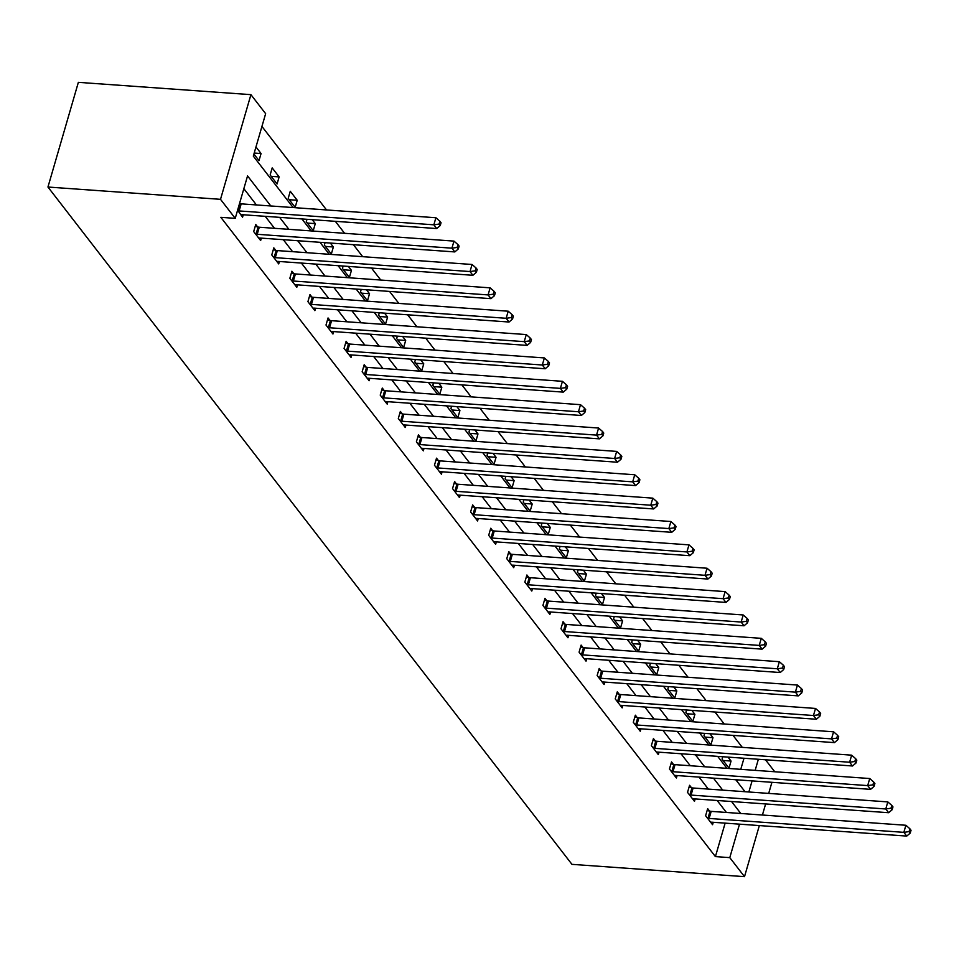 <?xml version="1.0" encoding="UTF-8"?>
<svg xmlns="http://www.w3.org/2000/svg" width="959" height="959" viewBox="0 0 959 959"><rect width="100%" height="100%" fill="white"/><g stroke="black" fill="none" stroke-linecap="round" stroke-linejoin="round"><path stroke-width="1.44" d="M765.486 759.78L774.752 771.755M293.118 207.564L253.308 156.113L265.643 113.677L250.922 94.653L78.362 82.342L47.95 187.029L571.948 864.347L744.508 876.658L729.787 857.634L739.521 824.153M742.302 747.361L733.024 735.385M724.225 723.997L714.946 712.022M706.148 700.633L696.881 688.658M688.071 677.27L678.804 665.282M669.993 653.906L660.727 641.919M651.916 630.531L642.65 618.555M633.839 607.167L624.573 595.191M615.762 583.803L606.496 571.816M597.685 560.44L588.418 548.452M579.608 537.064L570.341 525.088M561.53 513.7L552.264 501.725M543.453 490.337L534.187 478.361M525.376 466.973L516.11 454.986M507.299 443.609L498.033 431.622M489.222 420.234L479.956 408.258M471.145 396.87L461.878 384.895M453.068 373.507L443.801 361.531M434.99 350.143L425.724 338.155M416.913 326.779L407.647 314.792M398.836 303.404L389.57 291.428M380.759 280.04L371.493 268.064M362.682 256.676L353.415 244.689M344.605 233.313L335.338 221.325M326.528 209.937L261.939 126.444M737.207 781.597L737.711 779.871M740.768 769.334L743.992 758.245M253.919 154.027L259.002 160.609L261.064 153.536L255.969 146.955M270.126 174.982L277.079 183.972L279.141 176.9L272.188 167.909L270.126 174.982M288.203 198.345L295.156 207.336L297.218 200.263L290.265 191.273L288.203 198.345M306.988 219.311L306.281 221.721L313.233 230.699L315.295 223.627L312.238 219.683M325.065 242.675L324.358 245.084L331.311 254.063L333.372 246.99L330.316 243.047M343.142 266.039L342.435 268.448L349.388 277.439L351.45 270.366L348.393 266.41M361.219 289.402L360.512 291.812L367.465 300.802L369.527 293.73L366.47 289.774M379.296 312.766L378.589 315.175L385.542 324.166L387.604 317.093L384.547 313.149M397.374 336.141L396.666 338.551L403.619 347.53L405.681 340.457L402.624 336.513M415.451 359.505L414.744 361.915L421.696 370.905L423.758 363.833L420.701 359.877M433.528 382.869L432.821 385.278L439.773 394.269L441.835 387.196L438.778 383.24M451.605 406.232L450.898 408.642L457.851 417.633L459.912 410.56L456.856 406.616M469.682 429.608L468.975 432.018L475.928 440.996L477.99 433.924L474.933 429.98M487.747 452.972L487.052 455.381L494.005 464.36L496.055 457.287L493.01 453.343M505.825 476.335L505.129 478.745L512.082 487.735L514.132 480.663L511.087 476.707M523.902 499.699L523.206 502.108L530.159 511.099L532.209 504.026L529.164 500.071M541.979 523.063L541.284 525.472L548.236 534.463L550.286 527.39L547.241 523.446M560.056 546.438L559.361 548.848L566.313 557.826L568.363 550.754L565.307 546.81M578.133 569.802L577.438 572.211L584.391 581.202L586.44 574.129L583.384 570.173M596.21 593.165L595.515 595.575L602.468 604.566L604.518 597.493L601.461 593.537M614.287 616.529L613.592 618.939L620.545 627.929L622.595 620.857L619.538 616.901M632.365 639.893L631.669 642.314L638.622 651.293L640.672 644.22L637.615 640.276M650.442 663.268L649.746 665.678L656.699 674.656L658.749 667.584L655.692 663.64M668.519 686.632L667.824 689.041L674.776 698.032L676.826 690.959L673.769 687.004M686.596 709.996L685.901 712.405L692.854 721.396L694.903 714.323L691.847 710.367M704.673 733.359L703.978 735.769L710.931 744.759L712.981 737.687L709.924 733.743M722.75 756.735L722.055 759.144L729.008 768.123L731.058 761.05L728.001 757.107M270.81 205.969L247.554 175.917L235.231 218.352L220.846 217.333L715.414 856.603L725.136 823.134M726.419 812.465L717.152 800.489M708.341 789.101L699.075 777.114M690.276 765.738L680.998 753.75M672.199 742.362L662.921 730.386M654.122 718.998L644.844 707.023M636.045 695.635L626.766 683.659M617.968 672.271L608.689 660.283M599.89 648.907L590.612 636.92M581.813 625.532L572.547 613.556M563.736 602.168L554.47 590.193M545.659 578.804L536.393 566.817M527.582 555.441L518.316 543.453M509.505 532.065L500.238 520.09M491.428 508.702L482.161 496.726M473.35 485.338L464.084 473.362M455.273 461.974L446.007 449.987M437.196 438.611L427.93 426.623M419.119 415.235L409.853 403.259M401.042 391.871L391.775 379.896M382.965 368.508L373.698 356.52M364.888 345.144L355.621 333.157M346.81 321.768L337.544 309.793M328.733 298.405L319.467 286.429M310.656 275.041L301.39 263.066M292.579 251.678L283.313 239.69M274.502 228.314L265.235 216.326M256.425 204.938L243.85 188.683M240.697 214.768L241.045 214.708A3.213 1.271 -163.8 0 1 242.04 214.672L436.741 228.554L433.852 224.814L239.139 210.932A3.213 1.271 -163.8 0 1 237.976 210.74L242.567 217.19L243.274 214.768M239.546 203.548L240.038 203.668A3.213 1.271 -163.8 0 0 241.188 203.859L435.901 217.741L433.852 224.814L439.078 224.082L440.229 225.581L441.056 222.752L439.893 221.253L439.078 224.082M257.623 226.923L255.753 224.49L253.691 231.563L260.644 240.553L261.351 238.132M275.701 250.287L273.818 247.866L271.769 254.938L278.721 263.917L279.429 261.495M293.778 273.651L291.896 271.229L289.846 278.302L296.799 287.292L297.506 284.859M311.855 297.014L309.973 294.593L307.923 301.665L314.876 310.656L315.583 308.223M329.932 320.39L328.05 317.956L326 325.029L332.953 334.02L333.66 331.598M348.009 343.754L346.127 341.32L344.077 348.405L351.03 357.383L351.737 354.962M366.086 367.117L364.204 364.696L362.154 371.768L369.107 380.747L369.814 378.326M384.163 390.481L382.281 388.059L380.232 395.132L387.184 404.123L387.892 401.689M402.241 413.844L400.359 411.423L398.309 418.496L405.261 427.486L405.969 425.053M420.318 437.22L418.436 434.787L416.386 441.859L423.339 450.85L424.046 448.428M438.395 460.584L436.513 458.162L434.463 465.235L441.416 474.214L442.123 471.792M456.472 483.947L454.59 481.526L452.54 488.599L459.493 497.589L460.2 495.156M474.549 507.311L472.667 504.89L470.617 511.962L477.57 520.953L478.277 518.519M492.626 530.675L490.744 528.253L488.694 535.326L495.647 544.316L496.342 541.895M510.703 554.05L508.821 551.617L506.772 558.689L513.724 567.68L514.42 565.259M528.781 577.414L526.899 574.992L524.849 582.065L531.801 591.044L532.497 588.622M546.846 600.778L544.976 598.356L542.926 605.429L549.879 614.419L550.574 611.986M564.923 624.141L563.053 621.72L561.003 628.792L567.956 637.783L568.651 635.349M583 647.517L581.13 645.083L579.08 652.156L586.033 661.147L586.728 658.725M601.077 670.88L599.207 668.459L597.145 675.532L604.098 684.51L604.805 682.089M619.154 694.244L617.284 691.823L615.222 698.895L622.175 707.886L622.882 705.452M637.232 717.608L635.361 715.186L633.3 722.259L640.252 731.249L640.96 728.816M655.309 740.971L653.439 738.55L651.377 745.622L658.33 754.613L659.037 752.192M673.386 764.347L671.516 761.914L669.454 768.986L676.407 777.977L677.114 775.555M691.463 787.711L689.593 785.289L687.531 792.362L694.484 801.34L695.191 798.919M709.54 811.074L707.67 808.653L705.608 815.725L712.561 824.716L713.268 822.283M715.414 856.603L729.787 857.634M235.231 218.352L220.51 199.328L47.95 187.029M744.508 876.658L759.348 825.567M762.417 815.03L765.63 803.942M768.698 793.405L771.923 782.316M748.859 791.99L752.084 780.902M755.153 770.365L758.365 759.264M301.917 218.94L311.196 230.927M319.994 242.315L329.273 254.291M338.071 265.679L347.35 277.654M356.149 289.043L365.427 301.018M374.226 312.406L383.492 324.394M392.303 335.782L401.569 347.757M410.38 359.146L419.646 371.121M428.457 382.509L437.724 394.485M446.534 405.873L455.801 417.86M464.612 429.236L473.878 441.224M482.689 452.612L491.955 464.588M500.766 475.976L510.032 487.951M518.843 499.339L528.109 511.315M536.92 522.703L546.186 534.69M554.997 546.067L564.264 558.054M573.074 569.442L582.341 581.418M591.152 592.806L600.418 604.781M609.229 616.169L618.495 628.157M627.306 639.533L636.572 651.521M645.383 662.909L654.649 674.884M663.46 686.272L672.727 698.248M681.537 709.636L690.804 721.612M699.614 733L708.881 744.987M717.692 756.363L726.958 768.351M735.769 779.739L745.035 791.714M250.922 94.653L220.51 199.328M740.804 813.496L731.537 801.508M722.726 790.12L713.46 778.145M704.649 766.756L695.383 754.781M686.572 743.393L677.306 731.417M668.495 720.029L659.229 708.042M650.418 696.666L641.151 684.678M632.341 673.29L623.074 661.314M614.263 649.926L604.997 637.951M596.186 626.563L586.92 614.575M578.109 603.199L568.843 591.212M560.032 579.823L550.766 567.848M541.955 556.46L532.689 544.484M523.878 533.096L514.611 521.121M505.801 509.732L496.534 497.745M487.735 486.369L478.457 474.381M469.658 462.993L460.38 451.018M451.581 439.63L442.303 427.654M433.504 416.266L424.226 404.278M415.427 392.902L406.148 380.915M397.35 369.527L388.071 357.551M379.273 346.163L370.006 334.188M361.195 322.799L351.929 310.824M343.118 299.436L333.852 287.448M325.041 276.072L315.775 264.085M306.964 252.697L297.698 240.721M288.887 229.333L279.62 217.357M254.207 153.044L261.064 153.536M271.169 176.324L279.141 176.9M289.246 199.7L297.218 200.263M307.324 223.063L315.295 223.627M325.401 246.427L333.372 246.99M343.478 269.791L351.45 270.366M361.555 293.166L369.527 293.73M379.632 316.53L387.604 317.093M397.709 339.894L405.681 340.457M415.786 363.257L423.758 363.833M433.864 386.621L441.835 387.196M451.941 409.996L459.912 410.56M470.018 433.36L477.99 433.924M488.095 456.724L496.055 457.287M506.172 480.087L514.132 480.663M524.249 503.451L532.209 504.026M542.326 526.827L550.286 527.39M560.404 550.19L568.363 550.754M578.481 573.554L586.44 574.129M596.558 596.918L604.518 597.493M614.635 620.293L622.595 620.857M632.712 643.657L640.672 644.22M650.789 667.02L658.749 667.584M668.867 690.384L676.826 690.959M686.944 713.748L694.903 714.323M705.021 737.123L712.981 737.687M723.098 760.487L731.058 761.05M439.893 221.253L435.901 217.741M436.741 228.554L440.229 225.581M255.573 233.996L256.053 234.116A3.213 1.271 -163.8 0 0 257.216 234.296L451.929 248.177L454.818 251.929L260.117 238.036A3.213 1.271 -163.8 0 0 259.122 238.072L258.774 238.132M255.214 226.336L258.115 227.043A3.213 1.271 -163.8 0 0 259.266 227.223L453.979 241.105L451.929 248.177L457.155 247.446L458.306 248.944L459.133 246.115L457.97 244.617L457.155 247.446M457.97 244.617L453.979 241.105M454.818 251.929L458.306 248.944M273.651 257.36L274.13 257.48A3.213 1.271 -163.8 0 0 275.293 257.659L470.006 271.553L472.895 275.293L278.194 261.411A3.213 1.271 -163.8 0 0 277.199 261.435L276.851 261.495M273.291 249.7L276.192 250.407A3.213 1.271 -163.8 0 0 277.343 250.587L472.056 264.48L470.006 271.553L475.232 270.81L476.383 272.308L477.21 269.479L476.048 267.981L475.232 270.81M476.048 267.981L472.056 264.48M472.895 275.293L476.383 272.308M291.716 280.723L292.207 280.843A3.213 1.271 -163.8 0 0 293.37 281.023L488.083 294.916L490.972 298.657L296.271 284.775A3.213 1.271 -163.8 0 0 295.276 284.799L294.928 284.859M291.368 273.063L294.269 273.771A3.213 1.271 -163.8 0 0 295.42 273.95L490.133 287.844L488.083 294.916L493.298 294.185L494.46 295.684L495.288 292.855L494.125 291.356L493.298 294.185M494.125 291.356L490.133 287.844M490.972 298.657L494.46 295.684M309.793 304.087L310.284 304.207A3.213 1.271 -163.8 0 0 311.447 304.399L506.16 318.28L509.049 322.02L314.348 308.139A3.213 1.271 -163.8 0 0 313.353 308.175L313.006 308.235M309.445 296.439L312.346 297.134A3.213 1.271 -163.8 0 0 313.497 297.326L508.21 311.207L506.16 318.28L511.375 317.549L512.538 319.047L513.365 316.218L512.202 314.72L511.375 317.549M512.202 314.72L508.21 311.207M509.049 322.02L512.538 319.047M327.87 327.463L328.362 327.57A3.213 1.271 -163.8 0 0 329.524 327.762L524.237 341.644L527.126 345.396L332.425 331.502A3.213 1.271 -163.8 0 0 331.43 331.538L331.071 331.598M327.522 319.803L330.423 320.498A3.213 1.271 -163.8 0 0 331.574 320.69L526.287 334.571L524.237 341.644L529.452 340.913L530.615 342.411L531.442 339.582L530.279 338.083L529.452 340.913M530.279 338.083L526.287 334.571M527.126 345.396L530.615 342.411M345.947 350.826L346.439 350.946A3.213 1.271 -163.8 0 0 347.602 351.126L542.314 365.007L545.203 368.759L350.503 354.866A3.213 1.271 -163.8 0 0 349.508 354.902L349.148 354.962M345.6 343.166L348.501 343.873A3.213 1.271 -163.8 0 0 349.651 344.053L544.364 357.935L542.314 365.007L547.529 364.276L548.692 365.775L549.519 362.946L548.356 361.447L547.529 364.276M548.356 361.447L544.364 357.935M545.203 368.759L548.692 365.775M364.024 374.19L364.516 374.31A3.213 1.271 -163.8 0 0 365.679 374.489L560.392 388.383L563.281 392.123L368.568 378.242A3.213 1.271 -163.8 0 0 367.585 378.266L367.225 378.326M363.677 366.53L366.578 367.237A3.213 1.271 -163.8 0 0 367.729 367.417L562.442 381.31L560.392 388.383L565.606 387.652L566.769 389.15L567.596 386.321L566.433 384.823L565.606 387.652M566.433 384.823L562.442 381.31M563.281 392.123L566.769 389.15M382.102 397.553L382.593 397.673A3.213 1.271 -163.8 0 0 383.756 397.865L578.469 411.747L581.358 415.487L386.645 401.605A3.213 1.271 -163.8 0 0 385.662 401.641L385.302 401.689M381.754 389.905L384.655 390.601A3.213 1.271 -163.8 0 0 385.806 390.781L580.519 404.674L578.469 411.747L583.683 411.015L584.846 412.514L585.673 409.685L584.51 408.186L583.683 411.015M584.51 408.186L580.519 404.674M581.358 415.487L584.846 412.514M400.179 420.917L400.67 421.037A3.213 1.271 -163.8 0 0 401.833 421.229L596.534 435.11L599.435 438.85L404.722 424.969A3.213 1.271 -163.8 0 0 403.739 425.005L403.379 425.065M399.831 413.269L402.732 413.964A3.213 1.271 -163.8 0 0 403.883 414.156L598.596 428.038L596.534 435.11L601.761 434.379L602.923 435.877L603.75 433.048L602.588 431.55L601.761 434.379M602.588 431.55L598.596 428.038M599.435 438.85L602.923 435.877M418.256 444.293L418.747 444.413A3.213 1.271 -163.8 0 0 419.91 444.592L614.611 458.474L617.512 462.226L422.799 448.332A3.213 1.271 -163.8 0 0 421.816 448.368L421.457 448.428M417.908 436.633L420.809 437.34A3.213 1.271 -163.8 0 0 421.96 437.52L616.673 451.401L614.611 458.474L619.838 457.743L621 459.241L621.828 456.412L620.665 454.914L619.838 457.743M620.665 454.914L616.673 451.401M617.512 462.226L621 459.241M436.333 467.656L436.824 467.776A3.213 1.271 -163.8 0 0 437.987 467.956L632.688 481.85L635.589 485.59L440.876 471.708A3.213 1.271 -163.8 0 0 439.893 471.732L439.534 471.792M435.985 459.996L438.886 460.704A3.213 1.271 -163.8 0 0 440.037 460.883L634.75 474.765L632.688 481.85L637.915 481.106L639.078 482.605L639.893 479.776L638.742 478.277L637.915 481.106M638.742 478.277L634.75 474.765M635.589 485.59L639.078 482.605M454.41 491.02L454.902 491.14A3.213 1.271 -163.8 0 0 456.064 491.32L650.765 505.213L653.666 508.953L458.953 495.072A3.213 1.271 -163.8 0 0 457.97 495.096L457.611 495.156M454.063 483.36L456.963 484.067A3.213 1.271 -163.8 0 0 458.114 484.247L652.827 498.141L650.765 505.213L655.992 504.482L657.155 505.98L657.97 503.151L656.819 501.653L655.992 504.482M656.819 501.653L652.827 498.141M653.666 508.953L657.155 505.98M472.487 514.384L472.979 514.504A3.213 1.271 -163.8 0 0 474.142 514.695L668.843 528.577L671.744 532.317L477.031 518.435A3.213 1.271 -163.8 0 0 476.048 518.471L475.688 518.531M472.128 506.736L475.041 507.431A3.213 1.271 -163.8 0 0 476.191 507.623L670.904 521.504L668.843 528.577L674.069 527.846L675.232 529.344L676.047 526.515L674.896 525.017L674.069 527.846M674.896 525.017L670.904 521.504M671.744 532.317L675.232 529.344M490.564 537.759L491.056 537.867A3.213 1.271 -163.8 0 0 492.219 538.059L686.92 551.94L689.821 555.693L495.108 541.799A3.213 1.271 -163.8 0 0 494.125 541.835L493.765 541.895M490.205 530.099L493.106 530.795A3.213 1.271 -163.8 0 0 494.269 530.986L688.982 544.868L686.92 551.94L692.146 551.209L693.309 552.708L694.124 549.879L692.973 548.38L692.146 551.209M692.973 548.38L688.982 544.868M689.821 555.693L693.309 552.708M508.642 561.123L509.133 561.243A3.213 1.271 -163.8 0 0 510.296 561.423L704.997 575.304L707.898 579.056L513.185 565.163A3.213 1.271 -163.8 0 0 512.202 565.199L511.842 565.259M508.282 553.463L511.183 554.17A3.213 1.271 -163.8 0 0 512.346 554.35L707.059 568.231L704.997 575.304L710.223 574.573L711.386 576.071L712.201 573.242L711.051 571.744L710.223 574.573M711.051 571.744L707.059 568.231M707.898 579.056L711.386 576.071M526.719 584.487L527.21 584.606A3.213 1.271 -163.8 0 0 528.373 584.786L723.074 598.68L725.975 602.42L531.262 588.538A3.213 1.271 -163.8 0 0 530.279 588.562L529.919 588.622M526.359 576.827L529.26 577.534A3.213 1.271 -163.8 0 0 530.423 577.714L725.136 591.607L723.074 598.68L728.301 597.948L729.463 599.435L730.279 596.606L729.128 595.119L728.301 597.948M729.128 595.119L725.136 591.607M725.975 602.42L729.463 599.435M544.796 607.85L545.287 607.97A3.213 1.271 -163.8 0 0 546.45 608.15L741.151 622.043L744.052 625.783L549.339 611.902A3.213 1.271 -163.8 0 0 548.356 611.938L547.997 611.986M544.436 600.202L547.337 600.897A3.213 1.271 -163.8 0 0 548.5 601.077L743.213 614.971L741.151 622.043L746.378 621.312L747.541 622.811L748.356 619.982L747.205 618.483L746.378 621.312M747.205 618.483L743.213 614.971M744.052 625.783L747.541 622.811M562.873 631.214L563.365 631.334A3.213 1.271 -163.8 0 0 564.515 631.525L759.228 645.407L762.129 649.147L567.416 635.266A3.213 1.271 -163.8 0 0 566.433 635.302L566.074 635.361M562.513 623.566L565.414 624.261A3.213 1.271 -163.8 0 0 566.577 624.453L761.29 638.334L759.228 645.407L764.455 644.676L765.618 646.174L766.433 643.345L765.282 641.847L764.455 644.676M765.282 641.847L761.29 638.334M762.129 649.147L765.618 646.174M580.95 654.589L581.442 654.709A3.213 1.271 -163.8 0 0 582.592 654.889L777.305 668.771L780.206 672.523L585.493 658.629A3.213 1.271 -163.8 0 0 584.51 658.665L584.151 658.725M580.591 646.929L583.492 647.625A3.213 1.271 -163.8 0 0 584.654 647.816L779.367 661.698L777.305 668.771L782.532 668.039L783.695 669.538L784.51 666.709L783.359 665.21L782.532 668.039M783.359 665.21L779.367 661.698M780.206 672.523L783.695 669.538M599.027 677.953L599.519 678.073A3.213 1.271 -163.8 0 0 600.67 678.253L795.383 692.134L798.284 695.886L603.571 682.005A3.213 1.271 -163.8 0 0 602.576 682.029L602.228 682.089M598.668 670.293L601.569 671A3.213 1.271 -163.8 0 0 602.731 671.18L797.444 685.062L795.383 692.134L800.609 691.403L801.772 692.901L802.587 690.072L801.436 688.574L800.609 691.403M801.436 688.574L797.444 685.062M798.284 695.886L801.772 692.901M617.105 701.317L617.596 701.437A3.213 1.271 -163.8 0 0 618.747 701.616L813.46 715.51L816.361 719.25L621.648 705.368A3.213 1.271 -163.8 0 0 620.653 705.392L620.305 705.452M616.745 693.657L619.646 694.364A3.213 1.271 -163.8 0 0 620.809 694.544L815.522 708.437L813.46 715.51L818.686 714.779L819.849 716.277L820.664 713.448L819.501 711.95L818.686 714.779M819.501 711.95L815.522 708.437M816.361 719.25L819.849 716.277M635.182 724.68L635.673 724.8A3.213 1.271 -163.8 0 0 636.824 724.992L831.537 738.874L834.438 742.614L639.725 728.732A3.213 1.271 -163.8 0 0 638.73 728.768L638.382 728.816M634.822 717.032L637.723 717.728A3.213 1.271 -163.8 0 0 638.886 717.919L833.587 731.801L831.537 738.874L836.763 738.142L837.926 739.641L838.741 736.812L837.579 735.313L836.763 738.142M837.579 735.313L833.587 731.801M834.438 742.614L837.926 739.641M653.259 748.056L653.75 748.164A3.213 1.271 -163.8 0 0 654.901 748.356L849.614 762.237L852.515 765.989L657.802 752.096A3.213 1.271 -163.8 0 0 656.807 752.132L656.459 752.192M652.899 740.396L655.8 741.091A3.213 1.271 -163.8 0 0 656.963 741.283L851.664 755.165L849.614 762.237L854.841 761.506L856.003 763.004L856.819 760.175L855.656 758.677L854.841 761.506M855.656 758.677L851.664 755.165M852.515 765.989L856.003 763.004M671.336 771.42L671.827 771.539A3.213 1.271 -163.8 0 0 672.978 771.719L867.691 785.601L870.592 789.353L675.879 775.459A3.213 1.271 -163.8 0 0 674.884 775.495L674.537 775.555M670.976 763.76L673.877 764.467A3.213 1.271 -163.8 0 0 675.04 764.647L869.741 778.528L867.691 785.601L872.918 784.87L874.069 786.368L874.896 783.539L873.733 782.041L872.918 784.87M873.733 782.041L869.741 778.528M870.592 789.353L874.069 786.368M689.413 794.783L689.905 794.903A3.213 1.271 -163.8 0 0 691.055 795.083L885.768 808.976L888.669 812.717L693.956 798.835A3.213 1.271 -163.8 0 0 692.961 798.859L692.614 798.919M689.053 787.123L691.954 787.83A3.213 1.271 -163.8 0 0 693.117 788.01L887.818 801.904L885.768 808.976L890.995 808.245L892.146 809.732L892.973 806.903L891.81 805.416L890.995 808.245M891.81 805.416L887.818 801.904M888.669 812.717L892.146 809.732M707.49 818.147L707.982 818.267A3.213 1.271 -163.8 0 0 709.133 818.447L903.846 832.34L906.746 836.08L712.034 822.199A3.213 1.271 -163.8 0 0 711.039 822.223L710.691 822.283M707.131 810.499L710.032 811.194A3.213 1.271 -163.8 0 0 711.194 811.374L905.895 825.267L903.846 832.34L909.072 831.609L910.223 833.107L911.05 830.278L909.887 828.78L909.072 831.609M909.887 828.78L905.895 825.267M906.746 836.08L910.223 833.107M237.976 210.74L240.038 203.668M239.139 210.932L241.188 203.859M256.053 234.116L258.115 227.043M257.216 234.296L259.266 227.223M274.13 257.48L276.192 250.407M275.293 257.659L277.343 250.587M292.207 280.843L294.269 273.771M293.37 281.023L295.42 273.95M310.284 304.207L312.346 297.134M311.447 304.399L313.497 297.326M328.362 327.57L330.423 320.498M329.524 327.762L331.574 320.69M346.439 350.946L348.501 343.873M347.602 351.126L349.651 344.053M364.516 374.31L366.578 367.237M365.679 374.489L367.729 367.417M382.593 397.673L384.655 390.601M383.756 397.865L385.806 390.781M400.67 421.037L402.732 413.964M401.833 421.229L403.883 414.156M418.747 444.413L420.809 437.34M419.91 444.592L421.96 437.52M436.824 467.776L438.886 460.704M437.987 467.956L440.037 460.883M454.902 491.14L456.963 484.067M456.064 491.32L458.114 484.247M472.979 514.504L475.041 507.431M474.142 514.695L476.191 507.623M491.056 537.867L493.106 530.795M492.219 538.059L494.269 530.986M509.133 561.243L511.183 554.17M510.296 561.423L512.346 554.35M527.21 584.606L529.26 577.534M528.373 584.786L530.423 577.714M545.287 607.97L547.337 600.897M546.45 608.15L548.5 601.077M563.365 631.334L565.414 624.261M564.515 631.525L566.577 624.453M581.442 654.709L583.492 647.625M582.592 654.889L584.654 647.816M599.519 678.073L601.569 671M600.67 678.253L602.731 671.18M617.596 701.437L619.646 694.364M618.747 701.616L620.809 694.544M635.673 724.8L637.723 717.728M636.824 724.992L638.886 717.919M653.75 748.164L655.8 741.091M654.901 748.356L656.963 741.283M671.827 771.539L673.877 764.467M672.978 771.719L675.04 764.647M689.905 794.903L691.954 787.83M691.055 795.083L693.117 788.01M707.982 818.267L710.032 811.194M709.133 818.447L711.194 811.374"/></g></svg>
